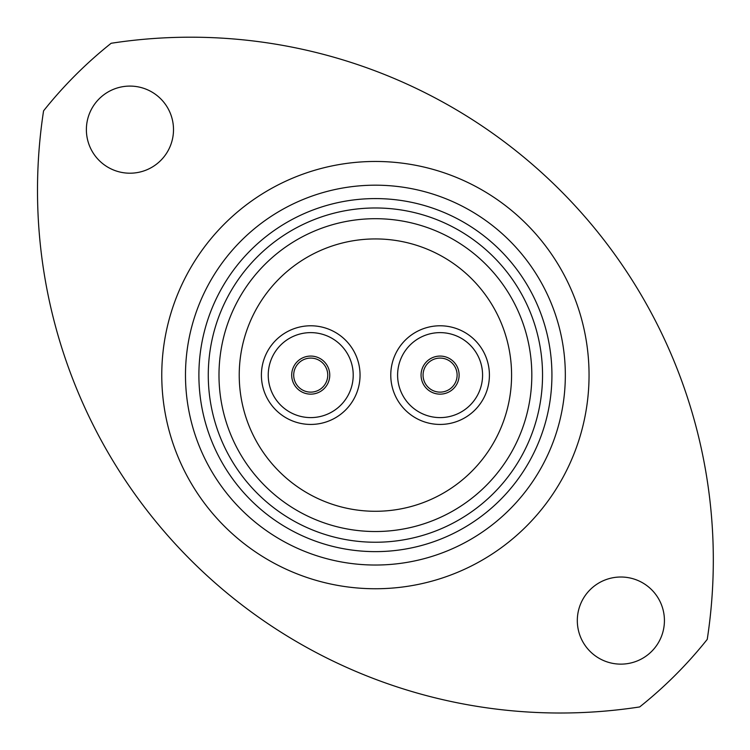 <?xml version="1.0" encoding="UTF-8"?>
<svg xmlns="http://www.w3.org/2000/svg" width="750" height="750" viewBox="0 0 750 750"><rect width="100%" height="100%" fill="white"/><g stroke="black" fill="none" stroke-linecap="round" stroke-linejoin="round"><path stroke-width="1.12" d="M198.891 375.113A176.512 176.512 0 0 0 375.403 551.625A176.512 176.512 0 0 0 551.925 375.113A176.512 176.512 0 0 0 375.403 198.591A176.512 176.512 0 0 0 198.891 375.113M565.331 375.113A189.919 189.919 0 0 1 375.403 565.031A189.919 189.919 0 0 1 185.484 375.113A189.919 189.919 0 0 1 375.403 185.184A189.919 189.919 0 0 1 565.331 375.113M218.991 375.113A156.412 156.412 0 0 0 375.403 531.525A156.412 156.412 0 0 0 531.816 375.113A156.412 156.412 0 0 0 375.403 218.7A156.412 156.412 0 0 0 218.991 375.113A156.412 156.412 0 0 1 375.403 218.7A156.412 156.412 0 0 1 531.816 375.113M43.575 110.841A522.712 522.712 0 0 0 639.675 706.941A424.2 424.2 0 0 0 707.241 639.375A522.712 522.712 0 0 0 111.141 43.275A424.2 424.2 0 0 0 43.575 110.841M173.503 129.647A43.556 43.556 0 0 0 129.947 86.091A43.556 43.556 0 0 0 86.381 129.647A43.556 43.556 0 0 0 129.947 173.203A43.556 43.556 0 0 0 173.503 129.647M664.425 620.569A43.556 43.556 0 0 0 620.869 577.013A43.556 43.556 0 0 0 577.312 620.569A43.556 43.556 0 0 0 620.869 664.134A43.556 43.556 0 0 0 664.425 620.569M440.091 358.087A17.025 17.025 0 0 0 423.066 375.113A17.025 17.025 0 0 0 440.091 392.128A17.025 17.025 0 0 0 457.116 375.113A17.025 17.025 0 0 0 440.091 358.087A17.025 17.025 0 0 1 457.116 375.113A17.025 17.025 0 0 1 440.091 392.128M440.091 424.434A49.322 49.322 0 0 0 489.412 375.113A49.322 49.322 0 0 0 440.091 325.781A49.322 49.322 0 0 0 390.769 375.113A49.322 49.322 0 0 0 440.091 424.434M310.725 358.087A17.025 17.025 0 0 0 293.7 375.113A17.025 17.025 0 0 0 310.725 392.128A17.025 17.025 0 0 0 327.75 375.113A17.025 17.025 0 0 0 310.725 358.087A17.025 17.025 0 0 1 327.75 375.113A17.025 17.025 0 0 1 310.725 392.128M310.725 325.781A49.322 49.322 0 0 1 360.047 375.113A49.322 49.322 0 0 1 310.725 424.434A49.322 49.322 0 0 1 261.403 375.113A49.322 49.322 0 0 1 310.725 325.781M375.403 511.284A136.172 136.172 0 0 1 239.231 375.113A136.172 136.172 0 0 1 375.403 238.931A136.172 136.172 0 0 1 511.584 375.113A136.172 136.172 0 0 1 375.403 511.284M511.584 375.113A136.172 136.172 0 0 0 375.403 238.931A136.172 136.172 0 0 0 239.231 375.113A136.172 136.172 0 0 0 375.403 511.284A136.172 136.172 0 0 0 511.584 375.113M161.766 375.113A213.647 213.647 0 0 1 375.403 161.466A213.647 213.647 0 0 1 589.05 375.113A213.647 213.647 0 0 1 375.403 588.75A213.647 213.647 0 0 1 161.766 375.113M542.541 375.113A167.137 167.137 0 0 1 375.403 542.241A167.137 167.137 0 0 1 208.275 375.113A167.137 167.137 0 0 1 375.403 207.975A167.137 167.137 0 0 1 542.541 375.113M440.091 394.144A19.031 19.031 0 0 1 421.059 375.113A19.031 19.031 0 0 1 440.091 356.072A19.031 19.031 0 0 1 459.122 375.113A19.031 19.031 0 0 1 440.091 394.144M440.091 417.6A42.487 42.487 0 0 0 482.578 375.113A42.487 42.487 0 0 0 440.091 332.625A42.487 42.487 0 0 0 397.603 375.113A42.487 42.487 0 0 0 440.091 417.6M310.725 394.144A19.031 19.031 0 0 1 291.694 375.113A19.031 19.031 0 0 1 310.725 356.072A19.031 19.031 0 0 1 329.756 375.113A19.031 19.031 0 0 1 310.725 394.144M310.725 417.6A42.487 42.487 0 0 0 353.212 375.113A42.487 42.487 0 0 0 310.725 332.625A42.487 42.487 0 0 0 268.238 375.113A42.487 42.487 0 0 0 310.725 417.6"/></g></svg>

